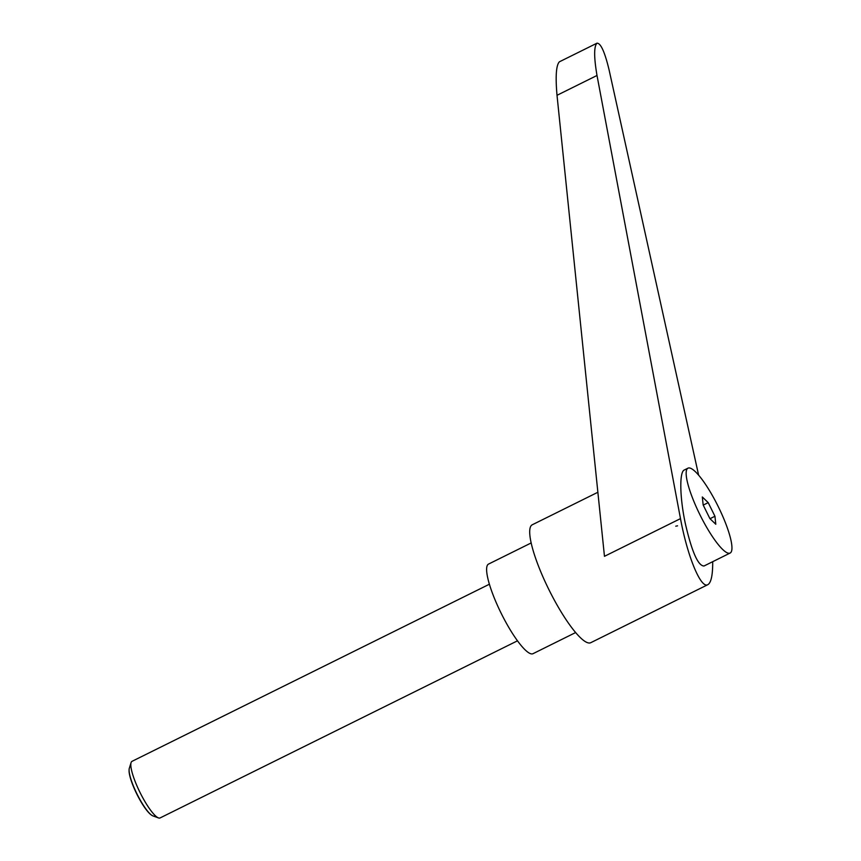 <?xml version="1.0" encoding="UTF-8"?>
<svg xmlns="http://www.w3.org/2000/svg" width="861" height="861" viewBox="0 0 861 861"><rect width="100%" height="100%" fill="white"/><g stroke="black" fill="none" stroke-linecap="round" stroke-linejoin="round"><path stroke-width="1.29" d="M160.124 817.918A31.588 6.673 -116.4 0 1 160.092 817.939A31.588 6.673 -116.4 0 1 160.06 817.95A31.588 6.673 -116.4 0 1 158.467 817.907A31.588 6.673 -116.4 0 1 140.085 792.594A31.588 6.673 -116.4 0 1 131.076 762.642A31.588 6.673 -116.4 0 1 132.034 761.328A31.588 6.673 -116.4 0 1 132.067 761.307M131.076 762.642L129.311 768.303A27.197 5.747 63.6 0 0 129.085 769.906A27.197 5.747 63.6 0 0 137.06 794.09A27.197 5.747 63.6 0 0 151.482 815.087A27.197 5.747 63.6 0 0 152.892 815.884L158.467 817.907M151.224 814.893A26.605 5.618 -116.4 0 1 150.987 814.721A26.605 5.618 -116.4 0 1 136.877 794.186A26.605 5.618 -116.4 0 1 129.075 770.52A26.605 5.618 -116.4 0 1 129.085 770.218M532.346 524.736A65.813 13.905 63.6 0 0 532.281 524.769A65.813 13.905 63.6 0 0 548.963 589.753A65.813 13.905 63.6 0 0 590.668 642.736A65.813 13.905 63.6 0 0 590.732 642.704A65.813 13.905 63.6 0 0 590.797 642.672M698.615 475.132L609.082 69.87C604.788 51.994 600.763 43.093 596.974 43.19C593.886 46.462 593.896 57.224 597.007 75.477L680.491 518.623C687.422 556.357 700.854 588.881 707.774 584.694L707.85 584.662C711.143 582.725 712.768 575.062 712.714 561.684M675.767 526.179L677.553 525.834M488.628 564.03A50.013 10.569 63.6 0 0 488.574 564.063A50.013 10.569 63.6 0 0 501.253 613.452A50.013 10.569 63.6 0 0 532.948 653.714A50.013 10.569 63.6 0 0 532.991 653.693A50.013 10.569 63.6 0 0 533.045 653.66M699.971 514.835A47.387 10.009 63.6 0 0 730.096 553.063A47.387 10.009 63.6 0 0 718.139 506.386A47.387 10.009 63.6 0 0 688.014 468.158A47.387 10.009 63.6 0 0 699.971 514.835M688.014 468.158L684.269 470.009C679.351 471.86 679.727 496.7 685.055 522.229L685.291 523.38C691.803 551.686 698.045 565.892 704.007 566L730.096 553.063M680.491 518.623L604.465 556.314L557.013 95.302C555.367 76.317 556.163 65.156 559.392 61.809L596.974 43.19M714.942 516.256L715.792 524.241L709.894 518.602L703.157 504.966L702.318 496.98L708.205 502.62L714.942 516.256L710.002 518.699M708.205 502.62L703.222 505.095M557.013 95.302L597.007 75.477M160.092 817.939L517.472 640.821M129.075 770.52L129.085 769.906M597.868 492.266L532.281 524.769M531.194 542.936L488.574 564.063M575.611 632.566L532.991 653.693M707.85 584.662L590.732 642.704M132.034 761.328L489.414 584.21"/></g></svg>
